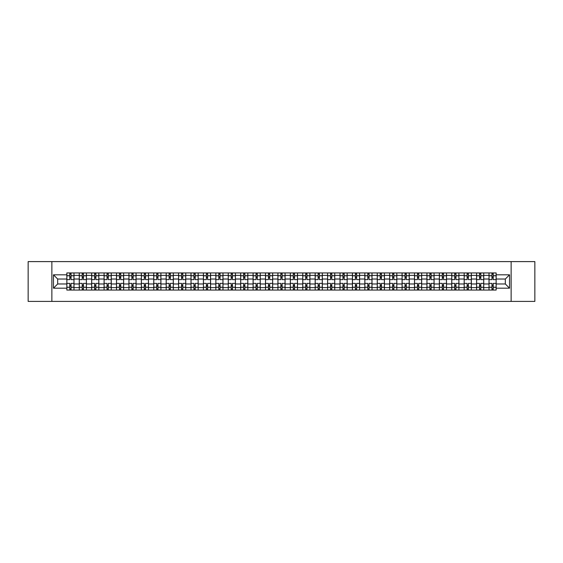 <?xml version="1.0" encoding="UTF-8"?>
<svg xmlns="http://www.w3.org/2000/svg" width="563" height="563" viewBox="0 0 563 563"><rect width="100%" height="100%" fill="white"/><g stroke="black" fill="none" stroke-linecap="round" stroke-linejoin="round"><path stroke-width="0.84" d="M511.134 301.402L534.85 301.402L534.85 261.598L28.15 261.598L28.15 301.402L511.134 301.402L511.134 261.598M79.249 290.058L79.249 275.37L73.999 275.37L73.999 290.058M73.999 275.37L73.999 272.942M79.249 275.37L79.249 272.942M86.413 272.942L86.413 290.058M91.663 290.058L91.663 272.942M98.828 272.942L98.828 290.058M104.085 290.058L104.085 272.942M111.249 272.942L111.249 290.058M116.499 290.058L116.499 272.942M123.663 272.942L123.663 290.058M128.92 290.058L128.92 272.942M136.077 272.942L136.077 290.058M141.334 290.058L141.334 272.942M148.498 272.942L148.498 290.058M153.748 290.058L153.748 272.942M160.912 272.942L160.912 290.058M166.169 290.058L166.169 272.942M173.334 272.942L173.334 290.058M178.584 290.058L178.584 272.942M185.748 272.942L185.748 290.058M190.998 290.058L190.998 272.942M198.162 272.942L198.162 290.058M203.419 290.058L203.419 272.942M210.583 272.942L210.583 290.058M215.833 290.058L215.833 272.942M222.997 272.942L222.997 290.058M228.254 290.058L228.254 272.942M235.411 272.942L235.411 290.058M240.668 290.058L240.668 272.942M247.833 272.942L247.833 290.058M253.083 290.058L253.083 272.942M260.247 272.942L260.247 290.058M265.504 290.058L265.504 272.942M272.668 272.942L272.668 290.058M277.918 290.058L277.918 272.942M285.082 272.942L285.082 290.058M290.332 290.058L290.332 272.942M297.496 272.942L297.496 290.058M302.753 290.058L302.753 272.942M309.917 272.942L309.917 290.058M315.167 290.058L315.167 272.942M322.332 272.942L322.332 290.058M327.589 290.058L327.589 272.942M334.746 272.942L334.746 290.058M340.003 290.058L340.003 272.942M347.167 272.942L347.167 290.058M352.417 290.058L352.417 272.942M359.581 272.942L359.581 290.058M364.838 290.058L364.838 272.942M372.002 272.942L372.002 290.058M377.252 290.058L377.252 272.942M384.416 272.942L384.416 290.058M389.666 290.058L389.666 272.942M396.831 272.942L396.831 290.058M402.088 290.058L402.088 272.942M409.252 272.942L409.252 290.058M414.502 290.058L414.502 272.942M421.666 272.942L421.666 290.058M426.923 290.058L426.923 272.942M434.08 272.942L434.08 290.058M439.337 290.058L439.337 272.942M446.501 272.942L446.501 290.058M451.751 290.058L451.751 272.942M458.915 272.942L458.915 290.058M464.172 290.058L464.172 272.942M471.337 272.942L471.337 290.058M476.587 290.058L476.587 272.942M483.751 272.942L483.751 290.058M489.001 290.058L489.001 272.942M489.001 283.97L483.751 283.97M476.587 283.97L471.337 283.97M464.172 283.97L458.915 283.97M451.751 283.97L446.501 283.97M439.337 283.97L434.08 283.97M426.923 283.97L421.666 283.97M414.502 283.97L409.252 283.97M402.088 283.97L396.831 283.97M389.666 283.97L384.416 283.97M377.252 283.97L372.002 283.97M364.838 283.97L359.581 283.97M352.417 283.97L347.167 283.97M340.003 283.97L334.746 283.97M327.589 283.97L322.332 283.97M315.167 283.97L309.917 283.97M302.753 283.97L297.496 283.97M290.332 283.97L285.082 283.97M277.918 283.97L272.668 283.97M265.504 283.97L260.247 283.97M253.083 283.97L247.833 283.97M240.668 283.97L235.411 283.97M228.254 283.97L222.997 283.97M215.833 283.97L210.583 283.97M203.419 283.97L198.162 283.97M190.998 283.97L185.748 283.97M178.584 283.97L173.334 283.97M166.169 283.97L160.912 283.97M153.748 283.97L148.498 283.97M141.334 283.97L136.077 283.97M128.92 283.97L123.663 283.97M116.499 283.97L111.249 283.97M104.085 283.97L98.828 283.97M91.663 283.97L86.413 283.97M79.249 283.97L73.999 283.97M489.001 279.03L483.751 279.03M476.587 279.03L471.337 279.03M464.172 279.03L458.915 279.03M451.751 279.03L446.501 279.03M439.337 279.03L434.08 279.03M426.923 279.03L421.666 279.03M414.502 279.03L409.252 279.03M402.088 279.03L396.831 279.03M389.666 279.03L384.416 279.03M377.252 279.03L372.002 279.03M364.838 279.03L359.581 279.03M352.417 279.03L347.167 279.03M340.003 279.03L334.746 279.03M327.589 279.03L322.332 279.03M315.167 279.03L309.917 279.03M302.753 279.03L297.496 279.03M290.332 279.03L285.082 279.03M277.918 279.03L272.668 279.03M265.504 279.03L260.247 279.03M253.083 279.03L247.833 279.03M240.668 279.03L235.411 279.03M228.254 279.03L222.997 279.03M215.833 279.03L210.583 279.03M203.419 279.03L198.162 279.03M190.998 279.03L185.748 279.03M178.584 279.03L173.334 279.03M166.169 279.03L160.912 279.03M153.748 279.03L148.498 279.03M141.334 279.03L136.077 279.03M128.92 279.03L123.663 279.03M116.499 279.03L111.249 279.03M104.085 279.03L98.828 279.03M91.663 279.03L86.413 279.03M79.249 279.03L73.999 279.03M57.679 283.97L66.835 283.97L66.835 279.03L57.679 279.03L57.679 283.97L53.464 288.186L53.464 274.814L66.835 274.814L66.835 279.03M496.165 279.03L496.165 283.97L505.321 283.97L505.321 279.03L496.165 279.03L496.165 272.942L66.835 272.942L66.835 274.814M496.165 274.814L509.536 274.814L509.536 288.186L496.165 288.186L496.165 283.97M66.835 283.97L66.835 290.058L496.165 290.058L496.165 288.186M66.835 288.186L53.464 288.186M51.866 301.402L51.866 261.598M71.051 288.861L69.777 288.861M69.777 274.139L71.051 274.139M83.472 288.861L82.198 288.861M82.198 274.139L83.472 274.139M95.886 288.861L94.612 288.861M94.612 274.139L95.886 274.139M108.3 288.861L107.026 288.861M107.026 274.139L108.3 274.139M120.721 288.861L119.447 288.861M119.447 274.139L120.721 274.139M133.135 288.861L131.862 288.861M131.862 274.139L133.135 274.139M145.55 288.861L144.276 288.861M144.276 274.139L145.55 274.139M157.971 288.861L156.697 288.861M156.697 274.139L157.971 274.139M170.385 288.861L169.111 288.861M169.111 274.139L170.385 274.139M182.799 288.861L181.532 288.861M181.532 274.139L182.799 274.139M195.22 288.861L193.946 288.861M193.946 274.139L195.22 274.139M207.634 288.861L206.361 288.861M206.361 274.139L207.634 274.139M220.056 288.861L218.782 288.861M218.782 274.139L220.056 274.139M232.47 288.861L231.196 288.861M231.196 274.139L232.47 274.139M244.884 288.861L243.61 288.861M243.61 274.139L244.884 274.139M257.305 288.861L256.031 288.861M256.031 274.139L257.305 274.139M269.719 288.861L268.445 288.861M268.445 274.139L269.719 274.139M282.133 288.861L280.867 288.861M280.867 274.139L282.133 274.139M294.555 288.861L293.281 288.861M293.281 274.139L294.555 274.139M306.969 288.861L305.695 288.861M305.695 274.139L306.969 274.139M319.39 288.861L318.116 288.861M318.116 274.139L319.39 274.139M331.804 288.861L330.53 288.861M330.53 274.139L331.804 274.139M344.218 288.861L342.944 288.861M342.944 274.139L344.218 274.139M356.639 288.861L355.366 288.861M355.366 274.139L356.639 274.139M369.054 288.861L367.78 288.861M367.78 274.139L369.054 274.139M381.468 288.861L380.201 288.861M380.201 274.139L381.468 274.139M393.889 288.861L392.615 288.861M392.615 274.139L393.889 274.139M406.303 288.861L405.029 288.861M405.029 274.139L406.303 274.139M418.724 288.861L417.45 288.861M417.45 274.139L418.724 274.139M431.138 288.861L429.865 288.861M429.865 274.139L431.138 274.139M443.553 288.861L442.279 288.861M442.279 274.139L443.553 274.139M455.974 288.861L454.7 288.861M454.7 274.139L455.974 274.139M468.388 288.861L467.114 288.861M467.114 274.139L468.388 274.139M480.802 288.861L479.528 288.861M479.528 274.139L480.802 274.139M493.223 288.861L491.949 288.861M491.949 274.139L493.223 274.139M53.464 274.814L57.679 279.03M505.321 283.97L509.536 288.186M505.321 279.03L509.536 274.814M73.957 290.058L73.957 279.628L71.051 279.628L71.051 272.942M69.777 272.942L69.777 279.628L66.87 279.628L66.87 272.942M73.957 279.628L73.957 272.942M66.87 290.058L66.87 283.372L69.777 283.372L69.777 290.058M71.051 290.058L71.051 283.372L73.957 283.372M69.777 277.876L71.051 277.876M66.87 283.372L66.87 279.628M71.051 285.124L69.777 285.124M71.051 289.023L69.777 289.023M69.777 286.159L71.051 286.159M71.051 276.841L69.777 276.841M69.777 273.977L71.051 273.977M86.371 290.058L86.371 279.628L83.472 279.628L83.472 272.942M82.198 272.942L82.198 279.628L79.292 279.628L79.292 272.942M86.371 279.628L86.371 272.942M79.292 290.058L79.292 283.372L82.198 283.372L82.198 290.058M83.472 290.058L83.472 283.372L86.371 283.372M82.198 277.876L83.472 277.876M79.292 283.372L79.292 279.628M83.472 285.124L82.198 285.124M83.472 289.023L82.198 289.023M82.198 286.159L83.472 286.159M83.472 276.841L82.198 276.841M82.198 273.977L83.472 273.977M98.792 290.058L98.792 279.628L95.886 279.628L95.886 272.942M94.612 272.942L94.612 279.628L91.706 279.628L91.706 272.942M98.792 279.628L98.792 272.942M91.706 290.058L91.706 283.372L94.612 283.372L94.612 290.058M95.886 290.058L95.886 283.372L98.792 283.372M94.612 277.876L95.886 277.876M91.706 283.372L91.706 279.628M95.886 285.124L94.612 285.124M95.886 289.023L94.612 289.023M94.612 286.159L95.886 286.159M95.886 276.841L94.612 276.841M94.612 273.977L95.886 273.977M111.207 290.058L111.207 279.628L108.3 279.628L108.3 272.942M107.026 272.942L107.026 279.628L104.12 279.628L104.12 272.942M111.207 279.628L111.207 272.942M104.12 290.058L104.12 283.372L107.026 283.372L107.026 290.058M108.3 290.058L108.3 283.372L111.207 283.372M107.026 277.876L108.3 277.876M104.12 283.372L104.12 279.628M108.3 285.124L107.026 285.124M108.3 289.023L107.026 289.023M107.026 286.159L108.3 286.159M108.3 276.841L107.026 276.841M107.026 273.977L108.3 273.977M123.621 290.058L123.621 279.628L120.721 279.628L120.721 272.942M119.447 272.942L119.447 279.628L116.541 279.628L116.541 272.942M123.621 279.628L123.621 272.942M116.541 290.058L116.541 283.372L119.447 283.372L119.447 290.058M120.721 290.058L120.721 283.372L123.621 283.372M119.447 277.876L120.721 277.876M116.541 283.372L116.541 279.628M120.721 285.124L119.447 285.124M120.721 289.023L119.447 289.023M119.447 286.159L120.721 286.159M120.721 276.841L119.447 276.841M119.447 273.977L120.721 273.977M136.042 290.058L136.042 279.628L133.135 279.628L133.135 272.942M131.862 272.942L131.862 279.628L128.955 279.628L128.955 272.942M136.042 279.628L136.042 272.942M128.955 290.058L128.955 283.372L131.862 283.372L131.862 290.058M133.135 290.058L133.135 283.372L136.042 283.372M131.862 277.876L133.135 277.876M128.955 283.372L128.955 279.628M133.135 285.124L131.862 285.124M133.135 289.023L131.862 289.023M131.862 286.159L133.135 286.159M133.135 276.841L131.862 276.841M131.862 273.977L133.135 273.977M148.456 290.058L148.456 279.628L145.55 279.628L145.55 272.942M144.276 272.942L144.276 279.628L141.376 279.628L141.376 272.942M148.456 279.628L148.456 272.942M141.376 290.058L141.376 283.372L144.276 283.372L144.276 290.058M145.55 290.058L145.55 283.372L148.456 283.372M144.276 277.876L145.55 277.876M141.376 283.372L141.376 279.628M145.55 285.124L144.276 285.124M145.55 289.023L144.276 289.023M144.276 286.159L145.55 286.159M145.55 276.841L144.276 276.841M144.276 273.977L145.55 273.977M160.877 290.058L160.877 279.628L157.971 279.628L157.971 272.942M156.697 272.942L156.697 279.628L153.79 279.628L153.79 272.942M160.877 279.628L160.877 272.942M153.79 290.058L153.79 283.372L156.697 283.372L156.697 290.058M157.971 290.058L157.971 283.372L160.877 283.372M156.697 277.876L157.971 277.876M153.79 283.372L153.79 279.628M157.971 285.124L156.697 285.124M157.971 289.023L156.697 289.023M156.697 286.159L157.971 286.159M157.971 276.841L156.697 276.841M156.697 273.977L157.971 273.977M173.291 290.058L173.291 279.628L170.385 279.628L170.385 272.942M169.111 272.942L169.111 279.628L166.205 279.628L166.205 272.942M173.291 279.628L173.291 272.942M166.205 290.058L166.205 283.372L169.111 283.372L169.111 290.058M170.385 290.058L170.385 283.372L173.291 283.372M169.111 277.876L170.385 277.876M166.205 283.372L166.205 279.628M170.385 285.124L169.111 285.124M170.385 289.023L169.111 289.023M169.111 286.159L170.385 286.159M170.385 276.841L169.111 276.841M169.111 273.977L170.385 273.977M185.706 290.058L185.706 279.628L182.799 279.628L182.799 272.942M181.532 272.942L181.532 279.628L178.626 279.628L178.626 272.942M185.706 279.628L185.706 272.942M178.626 290.058L178.626 283.372L181.532 283.372L181.532 290.058M182.799 290.058L182.799 283.372L185.706 283.372M181.532 277.876L182.799 277.876M178.626 283.372L178.626 279.628M182.799 285.124L181.532 285.124M182.799 289.023L181.532 289.023M181.532 286.159L182.799 286.159M182.799 276.841L181.532 276.841M181.532 273.977L182.799 273.977M198.127 290.058L198.127 279.628L195.22 279.628L195.22 272.942M193.946 272.942L193.946 279.628L191.04 279.628L191.04 272.942M198.127 279.628L198.127 272.942M191.04 290.058L191.04 283.372L193.946 283.372L193.946 290.058M195.22 290.058L195.22 283.372L198.127 283.372M193.946 277.876L195.22 277.876M191.04 283.372L191.04 279.628M195.22 285.124L193.946 285.124M195.22 289.023L193.946 289.023M193.946 286.159L195.22 286.159M195.22 276.841L193.946 276.841M193.946 273.977L195.22 273.977M210.541 290.058L210.541 279.628L207.634 279.628L207.634 272.942M206.361 272.942L206.361 279.628L203.454 279.628L203.454 272.942M210.541 279.628L210.541 272.942M203.454 290.058L203.454 283.372L206.361 283.372L206.361 290.058M207.634 290.058L207.634 283.372L210.541 283.372M206.361 277.876L207.634 277.876M203.454 283.372L203.454 279.628M207.634 285.124L206.361 285.124M207.634 289.023L206.361 289.023M206.361 286.159L207.634 286.159M207.634 276.841L206.361 276.841M206.361 273.977L207.634 273.977M222.955 290.058L222.955 279.628L220.056 279.628L220.056 272.942M218.782 272.942L218.782 279.628L215.875 279.628L215.875 272.942M222.955 279.628L222.955 272.942M215.875 290.058L215.875 283.372L218.782 283.372L218.782 290.058M220.056 290.058L220.056 283.372L222.955 283.372M218.782 277.876L220.056 277.876M215.875 283.372L215.875 279.628M220.056 285.124L218.782 285.124M220.056 289.023L218.782 289.023M218.782 286.159L220.056 286.159M220.056 276.841L218.782 276.841M218.782 273.977L220.056 273.977M235.376 290.058L235.376 279.628L232.47 279.628L232.47 272.942M231.196 272.942L231.196 279.628L228.289 279.628L228.289 272.942M235.376 279.628L235.376 272.942M228.289 290.058L228.289 283.372L231.196 283.372L231.196 290.058M232.47 290.058L232.47 283.372L235.376 283.372M231.196 277.876L232.47 277.876M228.289 283.372L228.289 279.628M232.47 285.124L231.196 285.124M232.47 289.023L231.196 289.023M231.196 286.159L232.47 286.159M232.47 276.841L231.196 276.841M231.196 273.977L232.47 273.977M247.79 290.058L247.79 279.628L244.884 279.628L244.884 272.942M243.61 272.942L243.61 279.628L240.711 279.628L240.711 272.942M247.79 279.628L247.79 272.942M240.711 290.058L240.711 283.372L243.61 283.372L243.61 290.058M244.884 290.058L244.884 283.372L247.79 283.372M243.61 277.876L244.884 277.876M240.711 283.372L240.711 279.628M244.884 285.124L243.61 285.124M244.884 289.023L243.61 289.023M243.61 286.159L244.884 286.159M244.884 276.841L243.61 276.841M243.61 273.977L244.884 273.977M260.212 290.058L260.212 279.628L257.305 279.628L257.305 272.942M256.031 272.942L256.031 279.628L253.125 279.628L253.125 272.942M260.212 279.628L260.212 272.942M253.125 290.058L253.125 283.372L256.031 283.372L256.031 290.058M257.305 290.058L257.305 283.372L260.212 283.372M256.031 277.876L257.305 277.876M253.125 283.372L253.125 279.628M257.305 285.124L256.031 285.124M257.305 289.023L256.031 289.023M256.031 286.159L257.305 286.159M257.305 276.841L256.031 276.841M256.031 273.977L257.305 273.977M272.626 290.058L272.626 279.628L269.719 279.628L269.719 272.942M268.445 272.942L268.445 279.628L265.539 279.628L265.539 272.942M272.626 279.628L272.626 272.942M265.539 290.058L265.539 283.372L268.445 283.372L268.445 290.058M269.719 290.058L269.719 283.372L272.626 283.372M268.445 277.876L269.719 277.876M265.539 283.372L265.539 279.628M269.719 285.124L268.445 285.124M269.719 289.023L268.445 289.023M268.445 286.159L269.719 286.159M269.719 276.841L268.445 276.841M268.445 273.977L269.719 273.977M285.04 290.058L285.04 279.628L282.133 279.628L282.133 272.942M280.867 272.942L280.867 279.628L277.96 279.628L277.96 272.942M285.04 279.628L285.04 272.942M277.96 290.058L277.96 283.372L280.867 283.372L280.867 290.058M282.133 290.058L282.133 283.372L285.04 283.372M280.867 277.876L282.133 277.876M277.96 283.372L277.96 279.628M282.133 285.124L280.867 285.124M282.133 289.023L280.867 289.023M280.867 286.159L282.133 286.159M282.133 276.841L280.867 276.841M280.867 273.977L282.133 273.977M297.461 290.058L297.461 279.628L294.555 279.628L294.555 272.942M293.281 272.942L293.281 279.628L290.374 279.628L290.374 272.942M297.461 279.628L297.461 272.942M290.374 290.058L290.374 283.372L293.281 283.372L293.281 290.058M294.555 290.058L294.555 283.372L297.461 283.372M293.281 277.876L294.555 277.876M290.374 283.372L290.374 279.628M294.555 285.124L293.281 285.124M294.555 289.023L293.281 289.023M293.281 286.159L294.555 286.159M294.555 276.841L293.281 276.841M293.281 273.977L294.555 273.977M309.875 290.058L309.875 279.628L306.969 279.628L306.969 272.942M305.695 272.942L305.695 279.628L302.788 279.628L302.788 272.942M309.875 279.628L309.875 272.942M302.788 290.058L302.788 283.372L305.695 283.372L305.695 290.058M306.969 290.058L306.969 283.372L309.875 283.372M305.695 277.876L306.969 277.876M302.788 283.372L302.788 279.628M306.969 285.124L305.695 285.124M306.969 289.023L305.695 289.023M305.695 286.159L306.969 286.159M306.969 276.841L305.695 276.841M305.695 273.977L306.969 273.977M322.289 290.058L322.289 279.628L319.39 279.628L319.39 272.942M318.116 272.942L318.116 279.628L315.21 279.628L315.21 272.942M322.289 279.628L322.289 272.942M315.21 290.058L315.21 283.372L318.116 283.372L318.116 290.058M319.39 290.058L319.39 283.372L322.289 283.372M318.116 277.876L319.39 277.876M315.21 283.372L315.21 279.628M319.39 285.124L318.116 285.124M319.39 289.023L318.116 289.023M318.116 286.159L319.39 286.159M319.39 276.841L318.116 276.841M318.116 273.977L319.39 273.977M334.711 290.058L334.711 279.628L331.804 279.628L331.804 272.942M330.53 272.942L330.53 279.628L327.624 279.628L327.624 272.942M334.711 279.628L334.711 272.942M327.624 290.058L327.624 283.372L330.53 283.372L330.53 290.058M331.804 290.058L331.804 283.372L334.711 283.372M330.53 277.876L331.804 277.876M327.624 283.372L327.624 279.628M331.804 285.124L330.53 285.124M331.804 289.023L330.53 289.023M330.53 286.159L331.804 286.159M331.804 276.841L330.53 276.841M330.53 273.977L331.804 273.977M347.125 290.058L347.125 279.628L344.218 279.628L344.218 272.942M342.944 272.942L342.944 279.628L340.045 279.628L340.045 272.942M347.125 279.628L347.125 272.942M340.045 290.058L340.045 283.372L342.944 283.372L342.944 290.058M344.218 290.058L344.218 283.372L347.125 283.372M342.944 277.876L344.218 277.876M340.045 283.372L340.045 279.628M344.218 285.124L342.944 285.124M344.218 289.023L342.944 289.023M342.944 286.159L344.218 286.159M344.218 276.841L342.944 276.841M342.944 273.977L344.218 273.977M359.546 290.058L359.546 279.628L356.639 279.628L356.639 272.942M355.366 272.942L355.366 279.628L352.459 279.628L352.459 272.942M359.546 279.628L359.546 272.942M352.459 290.058L352.459 283.372L355.366 283.372L355.366 290.058M356.639 290.058L356.639 283.372L359.546 283.372M355.366 277.876L356.639 277.876M352.459 283.372L352.459 279.628M356.639 285.124L355.366 285.124M356.639 289.023L355.366 289.023M355.366 286.159L356.639 286.159M356.639 276.841L355.366 276.841M355.366 273.977L356.639 273.977M371.96 290.058L371.96 279.628L369.054 279.628L369.054 272.942M367.78 272.942L367.78 279.628L364.873 279.628L364.873 272.942M371.96 279.628L371.96 272.942M364.873 290.058L364.873 283.372L367.78 283.372L367.78 290.058M369.054 290.058L369.054 283.372L371.96 283.372M367.78 277.876L369.054 277.876M364.873 283.372L364.873 279.628M369.054 285.124L367.78 285.124M369.054 289.023L367.78 289.023M367.78 286.159L369.054 286.159M369.054 276.841L367.78 276.841M367.78 273.977L369.054 273.977M384.374 290.058L384.374 279.628L381.468 279.628L381.468 272.942M380.201 272.942L380.201 279.628L377.294 279.628L377.294 272.942M384.374 279.628L384.374 272.942M377.294 290.058L377.294 283.372L380.201 283.372L380.201 290.058M381.468 290.058L381.468 283.372L384.374 283.372M380.201 277.876L381.468 277.876M377.294 283.372L377.294 279.628M381.468 285.124L380.201 285.124M381.468 289.023L380.201 289.023M380.201 286.159L381.468 286.159M381.468 276.841L380.201 276.841M380.201 273.977L381.468 273.977M396.795 290.058L396.795 279.628L393.889 279.628L393.889 272.942M392.615 272.942L392.615 279.628L389.709 279.628L389.709 272.942M396.795 279.628L396.795 272.942M389.709 290.058L389.709 283.372L392.615 283.372L392.615 290.058M393.889 290.058L393.889 283.372L396.795 283.372M392.615 277.876L393.889 277.876M389.709 283.372L389.709 279.628M393.889 285.124L392.615 285.124M393.889 289.023L392.615 289.023M392.615 286.159L393.889 286.159M393.889 276.841L392.615 276.841M392.615 273.977L393.889 273.977M409.21 290.058L409.21 279.628L406.303 279.628L406.303 272.942M405.029 272.942L405.029 279.628L402.123 279.628L402.123 272.942M409.21 279.628L409.21 272.942M402.123 290.058L402.123 283.372L405.029 283.372L405.029 290.058M406.303 290.058L406.303 283.372L409.21 283.372M405.029 277.876L406.303 277.876M402.123 283.372L402.123 279.628M406.303 285.124L405.029 285.124M406.303 289.023L405.029 289.023M405.029 286.159L406.303 286.159M406.303 276.841L405.029 276.841M405.029 273.977L406.303 273.977M421.624 290.058L421.624 279.628L418.724 279.628L418.724 272.942M417.45 272.942L417.45 279.628L414.544 279.628L414.544 272.942M421.624 279.628L421.624 272.942M414.544 290.058L414.544 283.372L417.45 283.372L417.45 290.058M418.724 290.058L418.724 283.372L421.624 283.372M417.45 277.876L418.724 277.876M414.544 283.372L414.544 279.628M418.724 285.124L417.45 285.124M418.724 289.023L417.45 289.023M417.45 286.159L418.724 286.159M418.724 276.841L417.45 276.841M417.45 273.977L418.724 273.977M434.045 290.058L434.045 279.628L431.138 279.628L431.138 272.942M429.865 272.942L429.865 279.628L426.958 279.628L426.958 272.942M434.045 279.628L434.045 272.942M426.958 290.058L426.958 283.372L429.865 283.372L429.865 290.058M431.138 290.058L431.138 283.372L434.045 283.372M429.865 277.876L431.138 277.876M426.958 283.372L426.958 279.628M431.138 285.124L429.865 285.124M431.138 289.023L429.865 289.023M429.865 286.159L431.138 286.159M431.138 276.841L429.865 276.841M429.865 273.977L431.138 273.977M446.459 290.058L446.459 279.628L443.553 279.628L443.553 272.942M442.279 272.942L442.279 279.628L439.379 279.628L439.379 272.942M446.459 279.628L446.459 272.942M439.379 290.058L439.379 283.372L442.279 283.372L442.279 290.058M443.553 290.058L443.553 283.372L446.459 283.372M442.279 277.876L443.553 277.876M439.379 283.372L439.379 279.628M443.553 285.124L442.279 285.124M443.553 289.023L442.279 289.023M442.279 286.159L443.553 286.159M443.553 276.841L442.279 276.841M442.279 273.977L443.553 273.977M458.88 290.058L458.88 279.628L455.974 279.628L455.974 272.942M454.7 272.942L454.7 279.628L451.793 279.628L451.793 272.942M458.88 279.628L458.88 272.942M451.793 290.058L451.793 283.372L454.7 283.372L454.7 290.058M455.974 290.058L455.974 283.372L458.88 283.372M454.7 277.876L455.974 277.876M451.793 283.372L451.793 279.628M455.974 285.124L454.7 285.124M455.974 289.023L454.7 289.023M454.7 286.159L455.974 286.159M455.974 276.841L454.7 276.841M454.7 273.977L455.974 273.977M471.294 290.058L471.294 279.628L468.388 279.628L468.388 272.942M467.114 272.942L467.114 279.628L464.208 279.628L464.208 272.942M471.294 279.628L471.294 272.942M464.208 290.058L464.208 283.372L467.114 283.372L467.114 290.058M468.388 290.058L468.388 283.372L471.294 283.372M467.114 277.876L468.388 277.876M464.208 283.372L464.208 279.628M468.388 285.124L467.114 285.124M468.388 289.023L467.114 289.023M467.114 286.159L468.388 286.159M468.388 276.841L467.114 276.841M467.114 273.977L468.388 273.977M483.708 290.058L483.708 279.628L480.802 279.628L480.802 272.942M479.528 272.942L479.528 279.628L476.629 279.628L476.629 272.942M483.708 279.628L483.708 272.942M476.629 290.058L476.629 283.372L479.528 283.372L479.528 290.058M480.802 290.058L480.802 283.372L483.708 283.372M479.528 277.876L480.802 277.876M476.629 283.372L476.629 279.628M480.802 285.124L479.528 285.124M480.802 289.023L479.528 289.023M479.528 286.159L480.802 286.159M480.802 276.841L479.528 276.841M479.528 273.977L480.802 273.977M496.13 290.058L496.13 279.628L493.223 279.628L493.223 272.942M491.949 272.942L491.949 279.628L489.043 279.628L489.043 272.942M496.13 279.628L496.13 272.942M489.043 290.058L489.043 283.372L491.949 283.372L491.949 290.058M493.223 290.058L493.223 283.372L496.13 283.372M491.949 277.876L493.223 277.876M489.043 283.372L489.043 279.628M493.223 285.124L491.949 285.124M493.223 289.023L491.949 289.023M491.949 286.159L493.223 286.159M493.223 276.841L491.949 276.841M491.949 273.977L493.223 273.977M476.587 275.37L471.337 275.37M464.172 275.37L458.915 275.37M451.751 275.37L446.501 275.37M439.337 275.37L434.08 275.37M426.923 275.37L421.666 275.37M414.502 275.37L409.252 275.37M402.088 275.37L396.831 275.37M389.666 275.37L384.416 275.37M377.252 275.37L372.002 275.37M364.838 275.37L359.581 275.37M352.417 275.37L347.167 275.37M340.003 275.37L334.746 275.37M327.589 275.37L322.332 275.37M315.167 275.37L309.917 275.37M302.753 275.37L297.496 275.37M290.332 275.37L285.082 275.37M277.918 275.37L272.668 275.37M265.504 275.37L260.247 275.37M253.083 275.37L247.833 275.37M240.668 275.37L235.411 275.37M228.254 275.37L222.997 275.37M215.833 275.37L210.583 275.37M203.419 275.37L198.162 275.37M190.998 275.37L185.748 275.37M178.584 275.37L173.334 275.37M166.169 275.37L160.912 275.37M153.748 275.37L148.498 275.37M141.334 275.37L136.077 275.37M128.92 275.37L123.663 275.37M116.499 275.37L111.249 275.37M104.085 275.37L98.828 275.37M91.663 275.37L86.413 275.37M489.001 275.37L483.751 275.37M476.587 287.63L471.337 287.63M464.172 287.63L458.915 287.63M451.751 287.63L446.501 287.63M439.337 287.63L434.08 287.63M426.923 287.63L421.666 287.63M414.502 287.63L409.252 287.63M402.088 287.63L396.831 287.63M389.666 287.63L384.416 287.63M377.252 287.63L372.002 287.63M364.838 287.63L359.581 287.63M352.417 287.63L347.167 287.63M340.003 287.63L334.746 287.63M327.589 287.63L322.332 287.63M315.167 287.63L309.917 287.63M302.753 287.63L297.496 287.63M290.332 287.63L285.082 287.63M277.918 287.63L272.668 287.63M265.504 287.63L260.247 287.63M253.083 287.63L247.833 287.63M240.668 287.63L235.411 287.63M228.254 287.63L222.997 287.63M215.833 287.63L210.583 287.63M203.419 287.63L198.162 287.63M190.998 287.63L185.748 287.63M178.584 287.63L173.334 287.63M166.169 287.63L160.912 287.63M153.748 287.63L148.498 287.63M141.334 287.63L136.077 287.63M128.92 287.63L123.663 287.63M116.499 287.63L111.249 287.63M104.085 287.63L98.828 287.63M91.663 287.63L86.413 287.63M79.249 287.63L73.999 287.63M489.001 287.63L483.751 287.63M73.957 275.687L71.051 275.687M69.777 275.687L66.87 275.687M69.777 275.793L66.87 275.793M69.777 287.207L66.87 287.207M69.777 287.313L66.87 287.313M73.957 287.313L71.051 287.313M73.957 275.793L71.051 275.793M73.957 287.207L71.051 287.207M86.371 275.687L83.472 275.687M82.198 275.687L79.292 275.687M82.198 275.793L79.292 275.793M82.198 287.207L79.292 287.207M82.198 287.313L79.292 287.313M86.371 287.313L83.472 287.313M86.371 275.793L83.472 275.793M86.371 287.207L83.472 287.207M98.792 275.687L95.886 275.687M94.612 275.687L91.706 275.687M94.612 275.793L91.706 275.793M94.612 287.207L91.706 287.207M94.612 287.313L91.706 287.313M98.792 287.313L95.886 287.313M98.792 275.793L95.886 275.793M98.792 287.207L95.886 287.207M111.207 275.687L108.3 275.687M107.026 275.687L104.12 275.687M107.026 275.793L104.12 275.793M107.026 287.207L104.12 287.207M107.026 287.313L104.12 287.313M111.207 287.313L108.3 287.313M111.207 275.793L108.3 275.793M111.207 287.207L108.3 287.207M123.621 275.687L120.721 275.687M119.447 275.687L116.541 275.687M119.447 275.793L116.541 275.793M119.447 287.207L116.541 287.207M119.447 287.313L116.541 287.313M123.621 287.313L120.721 287.313M123.621 275.793L120.721 275.793M123.621 287.207L120.721 287.207M136.042 275.687L133.135 275.687M131.862 275.687L128.955 275.687M131.862 275.793L128.955 275.793M131.862 287.207L128.955 287.207M131.862 287.313L128.955 287.313M136.042 287.313L133.135 287.313M136.042 275.793L133.135 275.793M136.042 287.207L133.135 287.207M148.456 275.687L145.55 275.687M144.276 275.687L141.376 275.687M144.276 275.793L141.376 275.793M144.276 287.207L141.376 287.207M144.276 287.313L141.376 287.313M148.456 287.313L145.55 287.313M148.456 275.793L145.55 275.793M148.456 287.207L145.55 287.207M160.877 275.687L157.971 275.687M156.697 275.687L153.79 275.687M156.697 275.793L153.79 275.793M156.697 287.207L153.79 287.207M156.697 287.313L153.79 287.313M160.877 287.313L157.971 287.313M160.877 275.793L157.971 275.793M160.877 287.207L157.971 287.207M173.291 275.687L170.385 275.687M169.111 275.687L166.205 275.687M169.111 275.793L166.205 275.793M169.111 287.207L166.205 287.207M169.111 287.313L166.205 287.313M173.291 287.313L170.385 287.313M173.291 275.793L170.385 275.793M173.291 287.207L170.385 287.207M185.706 275.687L182.799 275.687M181.532 275.687L178.626 275.687M181.532 275.793L178.626 275.793M181.532 287.207L178.626 287.207M181.532 287.313L178.626 287.313M185.706 287.313L182.799 287.313M185.706 275.793L182.799 275.793M185.706 287.207L182.799 287.207M198.127 275.687L195.22 275.687M193.946 275.687L191.04 275.687M193.946 275.793L191.04 275.793M193.946 287.207L191.04 287.207M193.946 287.313L191.04 287.313M198.127 287.313L195.22 287.313M198.127 275.793L195.22 275.793M198.127 287.207L195.22 287.207M210.541 275.687L207.634 275.687M206.361 275.687L203.454 275.687M206.361 275.793L203.454 275.793M206.361 287.207L203.454 287.207M206.361 287.313L203.454 287.313M210.541 287.313L207.634 287.313M210.541 275.793L207.634 275.793M210.541 287.207L207.634 287.207M222.955 275.687L220.056 275.687M218.782 275.687L215.875 275.687M218.782 275.793L215.875 275.793M218.782 287.207L215.875 287.207M218.782 287.313L215.875 287.313M222.955 287.313L220.056 287.313M222.955 275.793L220.056 275.793M222.955 287.207L220.056 287.207M235.376 275.687L232.47 275.687M231.196 275.687L228.289 275.687M231.196 275.793L228.289 275.793M231.196 287.207L228.289 287.207M231.196 287.313L228.289 287.313M235.376 287.313L232.47 287.313M235.376 275.793L232.47 275.793M235.376 287.207L232.47 287.207M247.79 275.687L244.884 275.687M243.61 275.687L240.711 275.687M243.61 275.793L240.711 275.793M243.61 287.207L240.711 287.207M243.61 287.313L240.711 287.313M247.79 287.313L244.884 287.313M247.79 275.793L244.884 275.793M247.79 287.207L244.884 287.207M260.212 275.687L257.305 275.687M256.031 275.687L253.125 275.687M256.031 275.793L253.125 275.793M256.031 287.207L253.125 287.207M256.031 287.313L253.125 287.313M260.212 287.313L257.305 287.313M260.212 275.793L257.305 275.793M260.212 287.207L257.305 287.207M272.626 275.687L269.719 275.687M268.445 275.687L265.539 275.687M268.445 275.793L265.539 275.793M268.445 287.207L265.539 287.207M268.445 287.313L265.539 287.313M272.626 287.313L269.719 287.313M272.626 275.793L269.719 275.793M272.626 287.207L269.719 287.207M285.04 275.687L282.133 275.687M280.867 275.687L277.96 275.687M280.867 275.793L277.96 275.793M280.867 287.207L277.96 287.207M280.867 287.313L277.96 287.313M285.04 287.313L282.133 287.313M285.04 275.793L282.133 275.793M285.04 287.207L282.133 287.207M297.461 275.687L294.555 275.687M293.281 275.687L290.374 275.687M293.281 275.793L290.374 275.793M293.281 287.207L290.374 287.207M293.281 287.313L290.374 287.313M297.461 287.313L294.555 287.313M297.461 275.793L294.555 275.793M297.461 287.207L294.555 287.207M309.875 275.687L306.969 275.687M305.695 275.687L302.788 275.687M305.695 275.793L302.788 275.793M305.695 287.207L302.788 287.207M305.695 287.313L302.788 287.313M309.875 287.313L306.969 287.313M309.875 275.793L306.969 275.793M309.875 287.207L306.969 287.207M322.289 275.687L319.39 275.687M318.116 275.687L315.21 275.687M318.116 275.793L315.21 275.793M318.116 287.207L315.21 287.207M318.116 287.313L315.21 287.313M322.289 287.313L319.39 287.313M322.289 275.793L319.39 275.793M322.289 287.207L319.39 287.207M334.711 275.687L331.804 275.687M330.53 275.687L327.624 275.687M330.53 275.793L327.624 275.793M330.53 287.207L327.624 287.207M330.53 287.313L327.624 287.313M334.711 287.313L331.804 287.313M334.711 275.793L331.804 275.793M334.711 287.207L331.804 287.207M347.125 275.687L344.218 275.687M342.944 275.687L340.045 275.687M342.944 275.793L340.045 275.793M342.944 287.207L340.045 287.207M342.944 287.313L340.045 287.313M347.125 287.313L344.218 287.313M347.125 275.793L344.218 275.793M347.125 287.207L344.218 287.207M359.546 275.687L356.639 275.687M355.366 275.687L352.459 275.687M355.366 275.793L352.459 275.793M355.366 287.207L352.459 287.207M355.366 287.313L352.459 287.313M359.546 287.313L356.639 287.313M359.546 275.793L356.639 275.793M359.546 287.207L356.639 287.207M371.96 275.687L369.054 275.687M367.78 275.687L364.873 275.687M367.78 275.793L364.873 275.793M367.78 287.207L364.873 287.207M367.78 287.313L364.873 287.313M371.96 287.313L369.054 287.313M371.96 275.793L369.054 275.793M371.96 287.207L369.054 287.207M384.374 275.687L381.468 275.687M380.201 275.687L377.294 275.687M380.201 275.793L377.294 275.793M380.201 287.207L377.294 287.207M380.201 287.313L377.294 287.313M384.374 287.313L381.468 287.313M384.374 275.793L381.468 275.793M384.374 287.207L381.468 287.207M396.795 275.687L393.889 275.687M392.615 275.687L389.709 275.687M392.615 275.793L389.709 275.793M392.615 287.207L389.709 287.207M392.615 287.313L389.709 287.313M396.795 287.313L393.889 287.313M396.795 275.793L393.889 275.793M396.795 287.207L393.889 287.207M409.21 275.687L406.303 275.687M405.029 275.687L402.123 275.687M405.029 275.793L402.123 275.793M405.029 287.207L402.123 287.207M405.029 287.313L402.123 287.313M409.21 287.313L406.303 287.313M409.21 275.793L406.303 275.793M409.21 287.207L406.303 287.207M421.624 275.687L418.724 275.687M417.45 275.687L414.544 275.687M417.45 275.793L414.544 275.793M417.45 287.207L414.544 287.207M417.45 287.313L414.544 287.313M421.624 287.313L418.724 287.313M421.624 275.793L418.724 275.793M421.624 287.207L418.724 287.207M434.045 275.687L431.138 275.687M429.865 275.687L426.958 275.687M429.865 275.793L426.958 275.793M429.865 287.207L426.958 287.207M429.865 287.313L426.958 287.313M434.045 287.313L431.138 287.313M434.045 275.793L431.138 275.793M434.045 287.207L431.138 287.207M446.459 275.687L443.553 275.687M442.279 275.687L439.379 275.687M442.279 275.793L439.379 275.793M442.279 287.207L439.379 287.207M442.279 287.313L439.379 287.313M446.459 287.313L443.553 287.313M446.459 275.793L443.553 275.793M446.459 287.207L443.553 287.207M458.88 275.687L455.974 275.687M454.7 275.687L451.793 275.687M454.7 275.793L451.793 275.793M454.7 287.207L451.793 287.207M454.7 287.313L451.793 287.313M458.88 287.313L455.974 287.313M458.88 275.793L455.974 275.793M458.88 287.207L455.974 287.207M471.294 275.687L468.388 275.687M467.114 275.687L464.208 275.687M467.114 275.793L464.208 275.793M467.114 287.207L464.208 287.207M467.114 287.313L464.208 287.313M471.294 287.313L468.388 287.313M471.294 275.793L468.388 275.793M471.294 287.207L468.388 287.207M483.708 275.687L480.802 275.687M479.528 275.687L476.629 275.687M479.528 275.793L476.629 275.793M479.528 287.207L476.629 287.207M479.528 287.313L476.629 287.313M483.708 287.313L480.802 287.313M483.708 275.793L480.802 275.793M483.708 287.207L480.802 287.207M496.13 275.687L493.223 275.687M491.949 275.687L489.043 275.687M491.949 275.793L489.043 275.793M491.949 287.207L489.043 287.207M491.949 287.313L489.043 287.313M496.13 287.313L493.223 287.313M496.13 275.793L493.223 275.793M496.13 287.207L493.223 287.207"/></g></svg>
